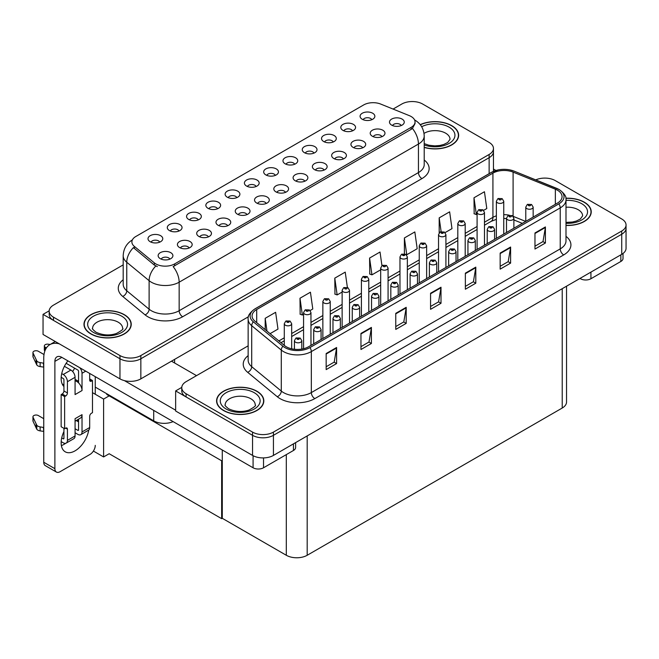 <?xml version="1.0" encoding="UTF-8"?>
<svg xmlns="http://www.w3.org/2000/svg" width="659" height="659" viewBox="0 0 659 659"><rect width="100%" height="100%" fill="white"/><g stroke="black" fill="none" stroke-linecap="round" stroke-linejoin="round"><path stroke-width="0.99" d="M275.388 175.368A4.432 2.554 0 0 0 274.202 174.124A4.432 2.554 0 0 0 269.836 173.474A4.432 2.554 0 0 0 266.747 175.368M276.286 168.902A7.381 4.259 0 0 0 266.829 168.424A7.381 4.259 0 0 0 264.383 173.721A7.381 4.259 0 0 0 265.849 174.923A7.381 4.259 0 0 0 277.752 173.721A7.381 4.259 0 0 0 276.286 168.902M256.112 186.497A4.432 2.554 0 0 0 254.926 185.253A4.432 2.554 0 0 0 250.56 184.602A4.432 2.554 0 0 0 247.471 186.497M257.01 180.031A7.381 4.259 0 0 0 247.553 179.553A7.381 4.259 0 0 0 245.107 184.85A7.381 4.259 0 0 0 246.573 186.06A7.381 4.259 0 0 0 258.476 184.85A7.381 4.259 0 0 0 257.01 180.031M236.828 197.634A4.432 2.554 0 0 0 235.642 196.382A4.432 2.554 0 0 0 231.276 195.739A4.432 2.554 0 0 0 228.187 197.634M237.734 191.159A7.381 4.259 0 0 0 228.269 190.682A7.381 4.259 0 0 0 225.823 195.987A7.381 4.259 0 0 0 227.289 197.189A7.381 4.259 0 0 0 239.192 195.987A7.381 4.259 0 0 0 237.734 191.159M362.639 147.822A4.432 2.554 0 0 0 361.445 146.578A4.432 2.554 0 0 0 357.087 145.927A4.432 2.554 0 0 0 353.998 147.822M363.537 141.356A7.381 4.259 0 0 0 354.072 140.878A7.381 4.259 0 0 0 351.634 146.174A7.381 4.259 0 0 0 353.092 147.377A7.381 4.259 0 0 0 365.004 146.174A7.381 4.259 0 0 0 363.537 141.356M304.796 181.217A4.432 2.554 0 0 0 303.61 179.973A4.432 2.554 0 0 0 299.244 179.322A4.432 2.554 0 0 0 296.155 181.217M305.694 174.742A7.381 4.259 0 0 0 296.237 174.273A7.381 4.259 0 0 0 293.79 179.569A7.381 4.259 0 0 0 295.257 180.772A7.381 4.259 0 0 0 307.16 179.569A7.381 4.259 0 0 0 305.694 174.742M371.791 119.716A4.432 2.554 0 0 0 370.597 118.463A4.432 2.554 0 0 0 366.239 117.821A4.432 2.554 0 0 0 363.15 119.716M372.689 113.241A7.381 4.259 0 0 0 363.233 112.771A7.381 4.259 0 0 0 360.786 118.068A7.381 4.259 0 0 0 362.252 119.271A7.381 4.259 0 0 0 374.155 118.068A7.381 4.259 0 0 0 372.689 113.241M324.08 170.08A4.432 2.554 0 0 0 322.885 168.836A4.432 2.554 0 0 0 318.528 168.193A4.432 2.554 0 0 0 315.439 170.08M324.978 163.613A7.381 4.259 0 0 0 315.513 163.135A7.381 4.259 0 0 0 313.074 168.432A7.381 4.259 0 0 0 314.532 169.643A7.381 4.259 0 0 0 326.444 168.432A7.381 4.259 0 0 0 324.978 163.613M381.915 136.693A4.432 2.554 0 0 0 380.729 135.441A4.432 2.554 0 0 0 376.363 134.798A4.432 2.554 0 0 0 373.274 136.693M382.813 130.218A7.381 4.259 0 0 0 373.356 129.749A7.381 4.259 0 0 0 370.91 135.046A7.381 4.259 0 0 0 372.376 136.248A7.381 4.259 0 0 0 384.279 135.046A7.381 4.259 0 0 0 382.813 130.218M178.993 231.021A4.432 2.554 0 0 0 177.806 229.777A4.432 2.554 0 0 0 173.441 229.126A4.432 2.554 0 0 0 170.352 231.021M179.891 224.554A7.381 4.259 0 0 0 170.434 224.076A7.381 4.259 0 0 0 167.987 229.373A7.381 4.259 0 0 0 169.454 230.584A7.381 4.259 0 0 0 181.357 229.373A7.381 4.259 0 0 0 179.891 224.554M227.676 225.74A4.432 2.554 0 0 0 226.49 224.497A4.432 2.554 0 0 0 222.124 223.846A4.432 2.554 0 0 0 219.035 225.74M228.574 219.266A7.381 4.259 0 0 0 219.118 218.796A7.381 4.259 0 0 0 216.671 224.093A7.381 4.259 0 0 0 218.137 225.296A7.381 4.259 0 0 0 230.04 224.093A7.381 4.259 0 0 0 228.574 219.266M333.232 141.973A4.432 2.554 0 0 0 332.037 140.729A4.432 2.554 0 0 0 327.68 140.079A4.432 2.554 0 0 0 324.59 141.973M334.129 135.507A7.381 4.259 0 0 0 324.673 135.029A7.381 4.259 0 0 0 322.226 140.326A7.381 4.259 0 0 0 323.693 141.537A7.381 4.259 0 0 0 335.596 140.326A7.381 4.259 0 0 0 334.129 135.507M189.117 247.998A4.432 2.554 0 0 0 187.93 246.754A4.432 2.554 0 0 0 183.564 246.104A4.432 2.554 0 0 0 180.475 247.998M190.014 241.532A7.381 4.259 0 0 0 180.558 241.054A7.381 4.259 0 0 0 178.111 246.351A7.381 4.259 0 0 0 179.577 247.562A7.381 4.259 0 0 0 191.481 246.351A7.381 4.259 0 0 0 190.014 241.532M343.355 158.951A4.432 2.554 0 0 0 342.169 157.707A4.432 2.554 0 0 0 337.803 157.056A4.432 2.554 0 0 0 334.714 158.951M344.253 152.484A7.381 4.259 0 0 0 334.797 152.007A7.381 4.259 0 0 0 332.35 157.303A7.381 4.259 0 0 0 333.816 158.514A7.381 4.259 0 0 0 345.72 157.303A7.381 4.259 0 0 0 344.253 152.484M246.96 214.612A4.432 2.554 0 0 0 245.766 213.359A4.432 2.554 0 0 0 241.408 212.717A4.432 2.554 0 0 0 238.319 214.612M247.858 208.137A7.381 4.259 0 0 0 238.393 207.659A7.381 4.259 0 0 0 235.955 212.964A7.381 4.259 0 0 0 237.413 214.167A7.381 4.259 0 0 0 249.324 212.964A7.381 4.259 0 0 0 247.858 208.137M352.507 130.844A4.432 2.554 0 0 0 351.321 129.601A4.432 2.554 0 0 0 346.955 128.95A4.432 2.554 0 0 0 343.866 130.844M353.405 124.378A7.381 4.259 0 0 0 343.949 123.9A7.381 4.259 0 0 0 341.502 129.197A7.381 4.259 0 0 0 342.968 130.4A7.381 4.259 0 0 0 354.872 129.197A7.381 4.259 0 0 0 353.405 124.378M285.52 192.346A4.432 2.554 0 0 0 284.326 191.102A4.432 2.554 0 0 0 279.968 190.451A4.432 2.554 0 0 0 276.879 192.346M286.418 185.879A7.381 4.259 0 0 0 276.953 185.401A7.381 4.259 0 0 0 274.515 190.698A7.381 4.259 0 0 0 275.973 191.901A7.381 4.259 0 0 0 287.884 190.698A7.381 4.259 0 0 0 286.418 185.879M294.672 164.239A4.432 2.554 0 0 0 293.477 162.987A4.432 2.554 0 0 0 289.12 162.345A4.432 2.554 0 0 0 286.031 164.239M295.57 157.765A7.381 4.259 0 0 0 286.113 157.295A7.381 4.259 0 0 0 283.667 162.592A7.381 4.259 0 0 0 285.133 163.794A7.381 4.259 0 0 0 297.036 162.592A7.381 4.259 0 0 0 295.57 157.765M266.236 203.474A4.432 2.554 0 0 0 265.05 202.231A4.432 2.554 0 0 0 260.684 201.58A4.432 2.554 0 0 0 257.595 203.474M267.134 197.008A7.381 4.259 0 0 0 257.677 196.53A7.381 4.259 0 0 0 255.231 201.827A7.381 4.259 0 0 0 256.697 203.038A7.381 4.259 0 0 0 268.6 201.827A7.381 4.259 0 0 0 267.134 197.008M208.401 236.869A4.432 2.554 0 0 0 207.206 235.625A4.432 2.554 0 0 0 202.848 234.975A4.432 2.554 0 0 0 199.759 236.869M209.298 230.403A7.381 4.259 0 0 0 199.834 229.925A7.381 4.259 0 0 0 197.395 235.222A7.381 4.259 0 0 0 198.853 236.424A7.381 4.259 0 0 0 210.765 235.222A7.381 4.259 0 0 0 209.298 230.403M313.948 153.102A4.432 2.554 0 0 0 312.761 151.858A4.432 2.554 0 0 0 308.396 151.216A4.432 2.554 0 0 0 305.306 153.102M314.845 146.636A7.381 4.259 0 0 0 305.389 146.158A7.381 4.259 0 0 0 302.942 151.455A7.381 4.259 0 0 0 304.409 152.666A7.381 4.259 0 0 0 316.312 151.455A7.381 4.259 0 0 0 314.845 146.636M169.841 259.135A4.432 2.554 0 0 0 168.646 257.883A4.432 2.554 0 0 0 164.289 257.241A4.432 2.554 0 0 0 161.2 259.135M170.739 252.661A7.381 4.259 0 0 0 161.282 252.191A7.381 4.259 0 0 0 158.835 257.488A7.381 4.259 0 0 0 160.302 258.69A7.381 4.259 0 0 0 172.205 257.488A7.381 4.259 0 0 0 170.739 252.661M217.552 208.763A4.432 2.554 0 0 0 216.366 207.519A4.432 2.554 0 0 0 212 206.868A4.432 2.554 0 0 0 208.911 208.763M218.45 202.288A7.381 4.259 0 0 0 208.994 201.819A7.381 4.259 0 0 0 206.547 207.115A7.381 4.259 0 0 0 208.013 208.318A7.381 4.259 0 0 0 219.917 207.115A7.381 4.259 0 0 0 218.45 202.288M198.268 219.892A4.432 2.554 0 0 0 197.082 218.648A4.432 2.554 0 0 0 192.716 217.997A4.432 2.554 0 0 0 189.627 219.892M199.175 213.425A7.381 4.259 0 0 0 189.71 212.948A7.381 4.259 0 0 0 187.263 218.244A7.381 4.259 0 0 0 188.729 219.447A7.381 4.259 0 0 0 200.633 218.244A7.381 4.259 0 0 0 199.175 213.425M401.199 125.556A4.432 2.554 0 0 0 400.005 124.312A4.432 2.554 0 0 0 395.647 123.67A4.432 2.554 0 0 0 392.558 125.556M402.097 119.09A7.381 4.259 0 0 0 392.632 118.612A7.381 4.259 0 0 0 390.194 123.908A7.381 4.259 0 0 0 391.652 125.119A7.381 4.259 0 0 0 403.563 123.908A7.381 4.259 0 0 0 402.097 119.09M159.709 242.158A4.432 2.554 0 0 0 158.522 240.906A4.432 2.554 0 0 0 154.157 240.263A4.432 2.554 0 0 0 151.068 242.158M160.615 235.683A7.381 4.259 0 0 0 151.15 235.214A7.381 4.259 0 0 0 148.703 240.51A7.381 4.259 0 0 0 150.17 241.713A7.381 4.259 0 0 0 162.073 240.51A7.381 4.259 0 0 0 160.615 235.683M411.142 116.519A13.287 7.669 0 0 0 409.371 115.654L380.713 104.073A13.287 7.669 0 0 0 363.694 104.929L135.779 236.523A13.287 7.669 0 0 0 131.882 241.944A13.287 7.669 0 0 0 134.288 246.342L154.354 262.892A13.287 7.669 0 0 0 174.635 263.913L411.142 127.368A13.287 7.669 0 0 0 415.038 121.94A13.287 7.669 0 0 0 411.142 116.519M173.119 421.603A14.762 8.526 180 0 1 153.72 420.854L95.258 387.105M412.781 101.552L411.661 101.552M49.178 310.834L43.049 314.368L119.963 358.768A14.762 8.526 0 0 0 140.845 358.768L489.135 157.69A14.762 8.526 0 0 0 493.459 151.661A14.762 8.526 0 0 1 489.135 157.69L140.845 358.768A14.762 8.526 0 0 1 119.963 358.768L53.494 320.398A14.762 8.526 0 0 1 49.17 314.368L49.17 311.155A14.762 8.526 0 0 0 53.494 317.177L119.963 355.555A14.762 8.526 0 0 0 140.845 355.555L489.135 154.47A14.762 8.526 0 0 0 493.459 148.448A14.762 8.526 0 0 0 489.135 142.418L422.666 104.04A14.762 8.526 0 0 0 401.784 104.04L393.069 109.073M43.049 314.368L43.049 334.459L119.963 378.859A14.762 8.526 0 0 0 140.845 378.859L248.451 316.74M109.798 395.499L103.603 399.074L92.474 392.649M222.281 460.435L221.655 460.798L221.655 518.666L109.172 453.73L103.603 456.942L93.397 451.053M103.603 456.942L103.603 399.074M221.655 518.666L222.281 518.303L222.281 449.99M107.368 394.09L106.742 394.453L221.655 460.798M248.146 345.843L186.085 381.676A14.762 8.526 0 0 0 181.76 387.706L181.76 390.919A14.762 8.526 0 0 0 186.085 396.949L252.554 435.319A14.762 8.526 0 0 0 273.436 435.319L621.725 234.242A14.762 8.526 0 0 0 626.05 228.212A14.762 8.526 0 0 1 621.725 234.242L273.436 435.319A14.762 8.526 0 0 1 252.554 435.319L175.648 390.919L175.648 411.01L252.554 455.418A14.762 8.526 0 0 0 273.436 455.418L621.725 254.333A14.762 8.526 0 0 0 626.05 248.303L626.05 224.999A14.762 8.526 0 0 0 621.725 218.969L555.257 180.591A14.762 8.526 0 0 0 535.767 179.882M545.372 178.103L544.26 178.103M181.769 387.385L175.648 390.919M566.542 286.195L566.542 402.015A14.762 8.526 180 0 1 562.218 408.036L307.193 555.273A14.762 8.526 180 0 1 286.311 555.273L222.281 518.303M424.215 147.418A23.625 13.641 0 0 0 458.639 135.284A23.625 13.641 0 0 0 451.72 125.638A23.625 13.641 0 0 0 420.22 124.65M124.312 314.664A23.625 13.641 0 0 0 98.57 311.715A23.625 13.641 0 0 0 83.981 324.31A23.625 13.641 0 0 0 90.901 333.956A23.625 13.641 0 0 0 116.651 336.914A23.625 13.641 0 0 0 131.232 324.31A23.625 13.641 0 0 0 124.312 314.664M415.038 121.94L415.038 123.571L412.435 128.439L411.142 129.37L173.144 266.59A17.225 9.943 60 0 1 179.157 282.2A19.688 11.368 180 0 1 151.323 282.2A19.688 11.368 180 0 1 149.115 280.685L126.759 262.249A19.688 11.368 180 0 1 123.192 255.725L123.192 284.26A19.688 11.368 0 0 0 126.759 290.776L149.115 309.211A19.688 11.368 0 0 0 151.323 310.727A19.688 11.368 0 0 0 179.157 310.727L418.449 172.576A19.688 11.368 0 0 0 424.215 164.536L424.215 136.009A19.688 11.368 180 0 1 418.449 144.041A17.225 9.943 -120 0 0 412.435 128.439M157.336 266.59L154.354 265.083L133.398 247.627A17.225 11.524 129.5 0 0 126.759 262.249L126.759 290.776A4.918 3.295 -50.5 0 1 122.722 296.426A24.605 14.21 180 0 1 123.192 279.754M123.192 264.885L53.494 305.125A14.762 8.526 0 0 0 49.17 311.155M565.999 225.444A23.625 13.641 0 0 0 591.23 211.836A23.625 13.641 0 0 0 584.311 202.189A23.625 13.641 0 0 0 565.867 198.235M256.903 391.224A23.625 13.641 0 0 0 231.161 388.266A23.625 13.641 0 0 0 216.58 400.861A23.625 13.641 0 0 0 223.5 410.508A23.625 13.641 0 0 0 249.242 413.465A23.625 13.641 0 0 0 263.822 400.861A23.625 13.641 0 0 0 256.903 391.224M557.448 190.212A15.75 9.094 180 0 1 562.061 196.646A15.75 9.094 180 0 1 557.448 203.079L308.552 346.774A15.75 9.094 180 0 1 284.515 345.563L254.934 321.172A15.75 9.094 180 0 1 252.084 315.958A15.75 9.094 180 0 1 256.697 309.524L492.924 173.136A15.75 9.094 180 0 1 513.097 172.114L555.348 189.199A15.75 9.094 180 0 1 557.448 190.212M558.84 189.413A17.719 10.231 0 0 0 556.476 188.268L514.226 171.183A17.719 10.231 0 0 0 509.967 169.923A17.719 10.231 0 0 0 498.155 169.923A17.719 10.231 0 0 0 491.532 172.337L255.305 308.717A17.719 10.231 0 0 0 253.32 321.823L282.9 346.214A17.719 10.231 0 0 0 309.944 347.581L558.84 203.878A17.719 10.231 0 0 0 558.84 189.413M326.164 353.529L326.164 369.6L336.601 363.57L336.601 347.499L326.164 353.529M326.164 366.75L334.204 362.104L336.56 348.034A3.938 2.274 -120 0 0 336.601 347.499M334.129 362.145L336.601 363.57M360.959 333.438L360.959 349.509L371.404 343.479L371.404 327.408L360.959 333.438M360.959 346.659L368.999 342.013L371.363 327.943A3.938 2.274 -120 0 0 371.404 327.408M368.933 342.054L371.404 343.479M395.762 313.338L395.762 329.418L406.199 323.388L406.199 307.316L395.762 313.338M395.762 326.567L403.802 321.921L406.158 307.852A3.938 2.274 -120 0 0 406.199 307.316M403.736 321.963L406.199 323.388M534.968 232.973L534.968 249.044L545.405 243.023L545.405 226.943L534.968 232.973M534.968 246.194L543.008 241.556L545.364 227.479A3.938 2.274 -120 0 0 545.405 226.943M542.934 241.589L545.405 243.023M500.165 253.064L500.165 269.136L510.61 263.114L510.61 247.034L500.165 253.064M500.165 266.285L508.204 261.648L510.56 247.57A3.938 2.274 -120 0 0 510.61 247.034M508.138 261.689L510.61 263.114M465.361 273.156L465.361 289.235L475.806 283.205L475.806 267.134L465.361 273.156M465.361 286.377L473.409 281.739L475.765 267.661A3.938 2.274 -120 0 0 475.806 267.134M473.335 281.78L475.806 283.205M430.566 293.247L430.566 309.326L441.003 303.297L441.003 287.225L430.566 293.247M430.566 306.468L438.606 301.83L440.962 287.752A3.938 2.274 -120 0 0 441.003 287.225M438.532 301.871L441.003 303.297M181.76 387.706A14.762 8.526 0 0 0 186.085 393.728L252.554 432.106A14.762 8.526 0 0 0 273.436 432.106L621.725 231.021A14.762 8.526 0 0 0 626.05 224.999M310.125 310.537L312.786 308.997L310.43 292.209L299.993 298.23L300.158 314.211M270.075 333.66L277.983 329.088L275.627 312.3L265.19 318.322L265.19 329.624M404.395 237.957L406.751 254.753L417.188 248.723L414.832 231.927L404.395 237.957L404.395 253.806M445.08 232.619L451.992 228.632L449.636 211.836L439.191 217.865L439.191 232.808M483.64 210.361L486.795 208.541L484.439 191.744L473.994 197.774L474.167 213.747M347.375 287.423L345.234 272.109L334.788 278.139L334.961 294.12M381.94 265.643L380.029 252.018L369.592 258.048L369.757 274.029M369.592 258.048L371.948 274.844L380.688 269.795M371.948 274.844L369.592 273.963M406.751 254.753L406.101 254.506M439.191 217.865L441.126 231.622M473.994 197.774L476.35 214.562L477.091 214.142M476.35 214.562L473.994 213.689M334.788 278.139L337.144 294.935L342.128 292.061M337.144 294.935L334.788 294.054M299.993 298.23L302.349 315.027L303.568 314.318M302.349 315.027L299.993 314.145M265.19 318.322L266.986 331.106M291.673 348.809L291.673 323.709A3.69 2.134 180 0 1 289.392 325.678A3.69 2.134 180 0 1 285.372 325.216A3.69 2.134 180 0 1 284.293 323.709L285.767 321.147A2.463 1.483 57.8 0 1 287.077 321.221A1.227 0.708 0 0 0 287.11 322.202A1.227 0.708 0 0 0 288.856 322.202A1.227 0.708 0 0 0 288.856 321.197A1.227 0.708 0 0 0 287.151 321.172L288.477 321.699L287.637 321.897L287.077 321.221M287.654 321.905L287.654 321.485M287.151 321.172A2.463 1.359 -117.9 0 0 285.998 321.007A2.463 1.359 -117.9 0 0 285.891 321.081M301.797 349.081L301.797 340.687A3.69 2.134 180 0 1 299.524 342.655A3.69 2.134 180 0 1 295.504 342.194A3.69 2.134 180 0 1 294.416 340.687L295.891 338.125A2.463 1.483 57.8 0 1 297.201 338.199A1.227 0.708 0 0 0 297.242 339.179A1.227 0.708 0 0 0 298.98 339.179A1.227 0.708 0 0 0 298.98 338.174A1.227 0.708 0 0 0 297.275 338.149L298.601 338.677L297.761 338.874L297.201 338.199M297.777 338.883L297.777 338.462M297.275 338.149A2.463 1.359 -117.9 0 0 296.13 337.985A2.463 1.359 -117.9 0 0 296.023 338.059M222.281 471.91L221.655 471.547M590.925 272.109L590.925 278.741L620.852 261.466L620.852 254.835M495.955 170.467L493.459 169.025M623.019 253.476L623.019 258.452A7.381 4.259 180 0 1 620.852 261.466M590.925 278.741A7.381 4.259 180 0 1 580.488 278.741L580.488 278.139M579.961 278.444L580.488 278.741M65.62 443.309A19.688 11.368 -60 0 1 63.931 444.405A19.688 11.368 -60 0 1 61.386 445.608M88.718 430.055A19.688 11.368 -60 0 1 75.068 450.838A19.688 11.368 -60 0 1 65.225 451.81A19.688 11.368 -60 0 1 63.931 431.546M63.931 384.963L62.168 383.942M78.553 381.347L75.068 379.337M263.518 457.906L263.518 467.775L293.444 450.492L293.444 443.861M196.522 375.646L171.472 361.181M175.648 410.211L124.411 380.622M74.607 368.192A19.688 11.368 -60 0 1 72.655 371.528M77.836 419.585A19.688 11.368 -60 0 1 77.82 421.48M54.886 468.681A7.381 4.259 120 0 0 56.41 472.058L45.282 465.625A7.381 4.259 -60 0 1 43.749 462.247L54.886 468.681L54.886 361.379A9.844 5.684 60 0 1 56.921 356.873A9.844 5.684 60 0 1 61.847 357.367L253.081 467.775L253.081 455.699M59.285 343.833A29.531 17.052 -120 0 0 49.862 344.649A29.531 17.052 -120 0 0 43.749 358.166L43.749 462.247M56.41 472.058A7.381 4.259 120 0 0 60.109 471.687L90.036 454.413A7.381 4.259 120 0 0 95.258 445.369M63.931 386.536A19.688 11.368 -60 0 1 67.885 360.852M95.258 394.255L95.258 376.651M295.611 442.609L295.611 447.477A7.381 4.259 180 0 1 293.444 450.492M263.518 467.775A7.381 4.259 180 0 1 253.081 467.775M310.957 345.39L310.957 312.572A3.69 2.134 180 0 1 308.676 314.541A3.69 2.134 180 0 1 304.656 314.079A3.69 2.134 180 0 1 303.568 312.572L305.043 310.01A2.463 1.483 57.8 0 1 306.353 310.084A1.227 0.708 0 0 0 306.394 311.073A1.227 0.708 0 0 0 308.132 311.073A1.227 0.708 0 0 0 308.132 310.068A1.227 0.708 0 0 0 306.435 310.043L306.929 310.356M306.435 310.043A2.463 1.359 -117.9 0 0 305.282 309.878A2.463 1.359 -117.9 0 0 305.175 309.944M306.896 310.76L306.353 310.084M330.233 334.253L330.233 301.443A3.69 2.134 180 0 1 327.951 303.412A3.69 2.134 180 0 1 323.931 302.951A3.69 2.134 180 0 1 322.852 301.443L324.327 298.881A2.463 1.483 57.8 0 1 325.637 298.955A1.227 0.708 0 0 0 325.67 299.936A1.227 0.708 0 0 0 327.416 299.936A1.227 0.708 0 0 0 327.416 298.931A1.227 0.708 0 0 0 325.711 298.914L326.213 299.227M325.711 298.914A2.463 1.359 -117.9 0 0 324.558 298.749A2.463 1.359 -117.9 0 0 324.45 298.815M326.18 299.631L325.637 298.955M349.517 323.124L349.517 290.314A3.69 2.134 180 0 1 347.235 292.283A3.69 2.134 180 0 1 343.215 291.822A3.69 2.134 180 0 1 342.128 290.314L343.603 287.752A2.463 1.483 57.8 0 1 344.912 287.826A1.227 0.708 0 0 0 344.954 288.807A1.227 0.708 0 0 0 346.692 288.807A1.227 0.708 0 0 0 346.692 287.802A1.227 0.708 0 0 0 344.995 287.777L345.489 288.098M344.995 287.777A2.463 1.359 -117.9 0 0 343.841 287.612A2.463 1.359 -117.9 0 0 343.734 287.686M345.456 288.494L344.912 287.826M321.081 339.542L321.081 329.549A3.69 2.134 180 0 1 318.799 331.526A3.69 2.134 180 0 1 314.78 331.057A3.69 2.134 180 0 1 313.7 329.549L315.175 326.988A2.463 1.483 57.8 0 1 316.485 327.062A1.227 0.708 0 0 0 316.518 328.05A1.227 0.708 0 0 0 318.256 328.05A1.227 0.708 0 0 0 318.256 327.045A1.227 0.708 0 0 0 316.559 327.021L317.885 327.548L317.045 327.745L316.485 327.062M317.061 327.754L317.061 327.334M316.559 327.021A2.463 1.359 -117.9 0 0 315.406 326.856A2.463 1.359 -117.9 0 0 315.299 326.922M340.357 328.413L340.357 318.421A3.69 2.134 180 0 1 338.083 320.389A3.69 2.134 180 0 1 334.064 319.928A3.69 2.134 180 0 1 332.976 318.421L334.451 315.859A2.463 1.483 57.8 0 1 335.761 315.933A1.227 0.708 0 0 0 335.802 316.913A1.227 0.708 0 0 0 337.54 316.913A1.227 0.708 0 0 0 337.54 315.908A1.227 0.708 0 0 0 335.835 315.892L336.337 316.205M335.835 315.892A2.463 1.359 -117.9 0 0 334.69 315.727A2.463 1.359 -117.9 0 0 334.583 315.793M336.304 316.608L335.761 315.933M359.641 317.276L359.641 307.292A3.69 2.134 180 0 1 357.359 309.26A3.69 2.134 180 0 1 353.339 308.799A3.69 2.134 180 0 1 352.26 307.292L353.726 304.73A2.463 1.483 57.8 0 1 355.044 304.804A1.227 0.708 0 0 0 355.077 305.784A1.227 0.708 0 0 0 356.816 305.784A1.227 0.708 0 0 0 356.816 304.779A1.227 0.708 0 0 0 355.119 304.755L355.613 305.076M355.119 304.755A2.463 1.359 -117.9 0 0 353.965 304.59A2.463 1.359 -117.9 0 0 353.858 304.664M355.588 305.471L355.044 304.804M378.917 306.147L378.917 296.163A3.69 2.134 180 0 1 376.643 298.132A3.69 2.134 180 0 1 372.623 297.67A3.69 2.134 180 0 1 371.536 296.163L373.01 293.601A2.463 1.483 57.8 0 1 374.32 293.675A1.227 0.708 0 0 0 374.361 294.655A1.227 0.708 0 0 0 376.1 294.655A1.227 0.708 0 0 0 376.1 293.65A1.227 0.708 0 0 0 374.394 293.626L374.897 293.939M374.394 293.626A2.463 1.359 -117.9 0 0 373.249 293.461A2.463 1.359 -117.9 0 0 373.142 293.535M374.864 294.342L374.32 293.675M85.719 371.149L82.029 373.274L82.029 390.556A7.381 4.259 -120 0 0 78.553 382.863A7.381 4.259 -120 0 0 76.806 381.52A7.381 4.259 -120 0 0 75.068 380.853M61.188 441.612L63.239 442.799A5.906 3.41 -120 0 0 66.188 443.087A5.906 3.41 -120 0 0 67.416 440.385L75.068 435.97L75.068 418.687L82.029 414.668L82.029 431.95L89.69 427.526L89.69 416.274A2.463 1.417 -60 0 1 91.428 413.259L92.474 412.658L92.474 380.515L89.69 378.9M75.068 435.97A5.906 3.41 60 0 1 73.849 438.672L66.188 443.087M43.749 418.687L38.313 415.549A3.138 1.812 180 0 0 34.894 415.154A3.138 1.812 180 0 0 32.95 416.834L32.95 420.854A3.138 1.812 0 0 0 33.057 421.323L36.789 429.248A4.918 2.842 0 0 0 40.141 430.887L40.141 426.875L43.749 427.526M75.068 421.183L80.505 418.045A7.381 4.259 -120 0 0 82.029 414.668M78.553 419.173L78.553 429.94A0.98 0.568 60 0 1 78.347 430.393A0.98 0.568 60 0 1 77.853 430.343L78.553 429.94M75.068 428.737L77.853 430.343M89.69 427.526A5.906 3.41 60 0 1 88.463 430.228L80.81 434.652A5.906 3.41 -120 0 1 77.853 434.363L75.068 432.749M80.81 434.652A5.906 3.41 -120 0 0 82.029 431.95M70.892 370.061A5.906 3.41 60 0 1 75.068 377.294L67.416 381.718A5.906 3.41 -120 0 0 63.239 374.485L70.892 370.061L64.393 366.313M44.005 354.542L38.313 351.255A3.138 1.812 180 0 0 34.894 350.86A3.138 1.812 180 0 0 32.95 352.54L32.95 356.552A3.138 1.812 0 0 0 33.057 357.021L36.789 364.946A4.918 2.842 0 0 0 40.141 366.593L40.141 362.574L43.749 363.233M82.029 390.556L75.068 394.576L75.068 377.294M82.029 373.274A5.906 3.41 -120 0 0 79.813 367.738M46.427 347.903L45.273 347.235A3.138 1.812 180 0 1 44.351 345.95A3.138 1.812 180 0 1 48.313 344.204L50.15 344.484M78.553 382.863L78.553 371.272A0.98 0.568 60 0 0 77.853 370.061L66.139 363.298M63.931 428.334L63.931 438.375A0.98 0.568 60 0 1 63.734 438.828A0.98 0.568 60 0 1 63.239 438.779L63.931 438.375M61.188 377.319L63.239 378.505A0.98 0.568 60 0 1 63.931 379.708L63.931 390.96A2.463 1.417 -60 0 1 62.193 393.975L61.147 394.576L61.147 426.727L64.631 428.737L65.678 428.128A2.463 1.417 -60 0 1 66.905 428.012A2.463 1.417 -60 0 1 67.416 429.133L67.416 440.385M67.416 381.718L67.416 392.97A2.463 1.417 -60 0 1 65.678 395.985L64.631 396.586L61.147 394.576M61.724 373.612L63.239 374.485M43.749 367.252L43.42 363.043M43.42 367.063L40.141 366.593M40.141 362.574A4.918 2.842 0 0 1 36.789 360.934L33.057 353.01A3.138 1.812 180 0 1 32.95 352.54M36.789 360.934L36.789 364.946M36.13 359.625L36.13 363.636M78.553 421.9L76.189 420.541M92.474 380.515L91.428 381.116A2.463 1.417 -60 0 1 90.192 381.24A2.463 1.417 -60 0 1 89.69 380.111L89.69 373.439M64.631 396.586L64.631 428.737M43.749 431.546L43.42 427.337M61.724 437.906L63.239 438.779M43.42 431.357L40.141 430.887M44.351 345.95L44.351 349.97A3.138 1.812 0 0 0 44.886 350.983M40.141 426.875A4.918 2.842 0 0 1 36.789 425.228L33.057 417.304A3.138 1.812 180 0 1 32.95 416.834M36.789 425.228L36.789 429.248M36.13 423.918L36.13 427.938M420.327 124.79A23.378 13.493 180 0 1 451.547 125.737A23.378 13.493 180 0 1 458.392 135.284A23.378 13.493 180 0 1 424.215 147.254M256.73 391.322A23.378 13.493 180 0 1 263.575 400.861A23.378 13.493 180 0 1 249.143 413.333A23.378 13.493 180 0 1 223.673 410.409A23.378 13.493 180 0 1 216.819 400.861A23.378 13.493 180 0 1 231.251 388.398A23.378 13.493 180 0 1 256.73 391.322M124.139 314.771A23.378 13.493 180 0 1 130.984 324.31A23.378 13.493 180 0 1 116.552 336.782A23.378 13.493 180 0 1 91.082 333.858A23.378 13.493 180 0 1 84.228 324.31A23.378 13.493 180 0 1 98.661 311.839A23.378 13.493 180 0 1 124.139 314.771M565.883 198.375A23.378 13.493 180 0 1 584.138 202.288A23.378 13.493 180 0 1 590.991 211.836A23.378 13.493 180 0 1 565.999 225.304M368.793 311.995L368.793 279.185A3.69 2.134 180 0 1 366.511 281.154A3.69 2.134 180 0 1 362.491 280.693A3.69 2.134 180 0 1 361.412 279.185L362.887 276.623A2.463 1.483 57.8 0 1 364.196 276.689A1.227 0.708 0 0 0 364.229 277.678A1.227 0.708 0 0 0 365.976 277.678A1.227 0.708 0 0 0 365.976 276.673A1.227 0.708 0 0 0 364.27 276.648L365.597 277.175L364.757 277.373L364.196 276.689M364.773 277.381L364.773 276.961M364.27 276.648A2.463 1.359 -117.9 0 0 363.117 276.483A2.463 1.359 -117.9 0 0 363.01 276.549M388.077 300.866L388.077 268.048A3.69 2.134 180 0 1 385.795 270.017A3.69 2.134 180 0 1 381.775 269.556A3.69 2.134 180 0 1 380.688 268.048L382.162 265.486A2.463 1.483 57.8 0 1 383.472 265.561A1.227 0.708 0 0 0 383.513 266.541A1.227 0.708 0 0 0 385.251 266.541A1.227 0.708 0 0 0 385.251 265.536A1.227 0.708 0 0 0 383.554 265.519L384.049 265.832M383.554 265.519A2.463 1.359 -117.9 0 0 382.401 265.355A2.463 1.359 -117.9 0 0 382.294 265.42M384.016 265.849L383.472 265.561M407.353 289.729L407.353 256.919A3.69 2.134 180 0 1 405.071 258.888A3.69 2.134 180 0 1 401.051 258.427A3.69 2.134 180 0 1 399.972 256.919L401.446 254.358A2.463 1.483 57.8 0 1 402.756 254.432A1.227 0.708 0 0 0 402.789 255.412A1.227 0.708 0 0 0 404.535 255.412A1.227 0.708 0 0 0 404.535 254.407A1.227 0.708 0 0 0 402.83 254.39L404.156 254.909L403.316 255.115L402.756 254.432M403.333 255.124L403.333 254.703M402.83 254.39A2.463 1.359 -117.9 0 0 401.677 254.217A2.463 1.359 -117.9 0 0 401.57 254.292M398.201 295.018L398.201 285.026A3.69 2.134 180 0 1 395.919 286.994A3.69 2.134 180 0 1 391.899 286.533A3.69 2.134 180 0 1 390.82 285.026L392.286 282.464A2.463 1.483 57.8 0 1 393.604 282.538A1.227 0.708 0 0 0 393.637 283.518A1.227 0.708 0 0 0 395.375 283.518A1.227 0.708 0 0 0 395.375 282.522A1.227 0.708 0 0 0 393.678 282.497L395.005 283.016L394.164 283.222L393.604 282.538M394.173 283.23L394.173 282.81M393.678 282.497A2.463 1.359 -117.9 0 0 392.525 282.332A2.463 1.359 -117.9 0 0 392.418 282.398M417.476 283.881L417.476 273.897A3.69 2.134 180 0 1 415.203 275.866A3.69 2.134 180 0 1 411.175 275.404A3.69 2.134 180 0 1 410.096 273.897L411.57 271.335A2.463 1.483 57.8 0 1 412.88 271.409A1.227 0.708 0 0 0 412.921 272.389A1.227 0.708 0 0 0 414.659 272.389A1.227 0.708 0 0 0 414.659 271.384A1.227 0.708 0 0 0 412.954 271.368L413.457 271.681M412.954 271.368A2.463 1.359 -117.9 0 0 411.809 271.203A2.463 1.359 -117.9 0 0 411.702 271.269M413.424 271.697L412.88 271.409M436.76 272.752L436.76 262.768A3.69 2.134 180 0 1 434.479 264.737A3.69 2.134 180 0 1 430.459 264.275A3.69 2.134 180 0 1 429.38 262.768L430.846 260.206A2.463 1.483 57.8 0 1 432.164 260.28A1.227 0.708 0 0 0 432.197 261.261A1.227 0.708 0 0 0 433.935 261.261A1.227 0.708 0 0 0 433.935 260.256A1.227 0.708 0 0 0 432.238 260.231L433.564 260.758L432.724 260.956L432.164 260.28M432.238 260.231A2.463 1.359 -117.9 0 0 431.085 260.066A2.463 1.359 -117.9 0 0 430.978 260.14M426.637 278.6L426.637 245.791A3.69 2.134 180 0 1 424.355 247.759A3.69 2.134 180 0 1 420.335 247.298A3.69 2.134 180 0 1 419.248 245.791L420.722 243.229A2.463 1.483 57.8 0 1 422.032 243.303A1.227 0.708 0 0 0 422.073 244.283A1.227 0.708 0 0 0 423.811 244.283A1.227 0.708 0 0 0 423.811 243.278A1.227 0.708 0 0 0 422.114 243.253L423.432 243.781L422.592 243.978L422.032 243.303M422.608 243.987L422.608 243.566M422.114 243.253A2.463 1.359 -117.9 0 0 420.961 243.089A2.463 1.359 -117.9 0 0 420.854 243.163M445.912 267.472L445.912 234.662A3.69 2.134 180 0 1 443.631 236.63A3.69 2.134 180 0 1 439.611 236.161A3.69 2.134 180 0 1 438.532 234.662L440.006 232.1A2.463 1.483 57.8 0 1 441.316 232.166A1.227 0.708 0 0 0 441.349 233.154A1.227 0.708 0 0 0 443.095 233.154A1.227 0.708 0 0 0 443.095 232.149A1.227 0.708 0 0 0 441.39 232.125L442.716 232.652L441.876 232.849L441.316 232.166M441.892 232.858L441.892 232.438M441.39 232.125A2.463 1.359 -117.9 0 0 440.237 231.96A2.463 1.359 -117.9 0 0 440.13 232.026M465.196 256.335L465.196 223.525A3.69 2.134 180 0 1 462.915 225.493A3.69 2.134 180 0 1 458.895 225.032A3.69 2.134 180 0 1 457.807 223.525L459.282 220.963A2.463 1.483 57.8 0 1 460.592 221.037A1.227 0.708 0 0 0 460.633 222.017A1.227 0.708 0 0 0 462.371 222.017A1.227 0.708 0 0 0 462.371 221.012A1.227 0.708 0 0 0 460.674 220.996L461.992 221.515L461.152 221.721L460.592 221.037M461.168 221.729L461.168 221.309M460.674 220.996A2.463 1.359 -117.9 0 0 459.521 220.831A2.463 1.359 -117.9 0 0 459.414 220.897M484.472 245.206L484.472 212.396A3.69 2.134 180 0 1 482.19 214.364A3.69 2.134 180 0 1 478.17 213.903A3.69 2.134 180 0 1 477.091 212.396L478.566 209.834A2.463 1.483 57.8 0 1 479.876 209.908A1.227 0.708 0 0 0 479.909 210.888A1.227 0.708 0 0 0 481.655 210.888A1.227 0.708 0 0 0 481.655 209.883A1.227 0.708 0 0 0 479.95 209.867L480.452 210.18M479.95 209.867A2.463 1.359 -117.9 0 0 478.796 209.694A2.463 1.359 -117.9 0 0 478.689 209.768M480.419 210.575L479.876 209.908M503.756 234.077L503.756 201.267A3.69 2.134 180 0 1 501.474 203.236A3.69 2.134 180 0 1 497.454 202.774A3.69 2.134 180 0 1 496.367 201.267L497.842 198.705A2.463 1.483 57.8 0 1 499.151 198.779A1.227 0.708 0 0 0 499.192 199.759A1.227 0.708 0 0 0 500.931 199.759A1.227 0.708 0 0 0 500.931 198.754A1.227 0.708 0 0 0 499.234 198.73L499.728 199.043M499.234 198.73A2.463 1.359 -117.9 0 0 498.08 198.565A2.463 1.359 -117.9 0 0 497.973 198.639M499.695 199.446L499.151 198.779M456.036 261.623L456.036 251.639A3.69 2.134 180 0 1 453.763 253.608A3.69 2.134 180 0 1 449.735 253.147A3.69 2.134 180 0 1 448.655 251.639L450.13 249.077A2.463 1.483 57.8 0 1 451.44 249.143A1.227 0.708 0 0 0 451.481 250.132A1.227 0.708 0 0 0 453.219 250.132A1.227 0.708 0 0 0 453.219 249.127A1.227 0.708 0 0 0 451.514 249.102L452.84 249.629L452 249.827L451.44 249.143M452.016 249.835L452.016 249.415M451.514 249.102A2.463 1.359 -117.9 0 0 450.369 248.937A2.463 1.359 -117.9 0 0 450.262 249.003M475.32 250.494L475.32 240.502A3.69 2.134 180 0 1 473.038 242.471A3.69 2.134 180 0 1 469.019 242.01A3.69 2.134 180 0 1 467.939 240.502L469.406 237.94A2.463 1.483 57.8 0 1 470.724 238.014A1.227 0.708 0 0 0 470.757 238.995A1.227 0.708 0 0 0 472.495 238.995A1.227 0.708 0 0 0 472.495 237.99A1.227 0.708 0 0 0 470.798 237.973L472.124 238.492L471.284 238.698L470.724 238.014M471.292 238.706L471.292 238.286M470.798 237.973A2.463 1.359 -117.9 0 0 469.645 237.808A2.463 1.359 -117.9 0 0 469.537 237.874M494.596 239.357L494.596 229.373A3.69 2.134 180 0 1 492.322 231.342A3.69 2.134 180 0 1 488.294 230.881A3.69 2.134 180 0 1 487.215 229.373L488.69 226.811A2.463 1.483 57.8 0 1 489.999 226.885A1.227 0.708 0 0 0 490.041 227.866A1.227 0.708 0 0 0 491.779 227.866A1.227 0.708 0 0 0 491.779 226.861A1.227 0.708 0 0 0 490.074 226.844L491.4 227.363L490.56 227.569L489.999 226.885M490.576 227.577L490.576 227.157M490.074 226.844A2.463 1.359 -117.9 0 0 488.929 226.671A2.463 1.359 -117.9 0 0 488.821 226.745M513.88 228.228L513.88 218.244A3.69 2.134 180 0 1 511.598 220.213A3.69 2.134 180 0 1 507.578 219.752A3.69 2.134 180 0 1 506.499 218.244L507.965 215.682A2.463 1.483 57.8 0 1 509.283 215.757A1.227 0.708 0 0 0 509.316 216.737A1.227 0.708 0 0 0 511.054 216.737A1.227 0.708 0 0 0 511.054 215.732A1.227 0.708 0 0 0 509.358 215.707L509.852 216.02M509.358 215.707A2.463 1.359 -117.9 0 0 508.204 215.542A2.463 1.359 -117.9 0 0 508.097 215.617M509.827 216.424L509.283 215.757M533.156 217.099L533.156 207.115A3.69 2.134 180 0 1 530.882 209.084A3.69 2.134 180 0 1 526.854 208.615A3.69 2.134 180 0 1 525.775 207.115L527.249 204.554A2.463 1.483 57.8 0 1 528.559 204.619A1.227 0.708 0 0 0 528.6 205.608A1.227 0.708 0 0 0 530.338 205.608A1.227 0.708 0 0 0 530.338 204.603A1.227 0.708 0 0 0 528.633 204.578L529.136 204.891M528.633 204.578A2.463 1.359 -117.9 0 0 527.488 204.414A2.463 1.359 -117.9 0 0 527.381 204.479M529.103 205.295L528.559 204.619M153.72 420.854L153.72 410.409M489.135 173.663L489.135 154.47M140.845 378.859L140.845 355.555M119.963 378.859L119.963 355.555M174.602 362.994L174.602 359.377M134.288 246.342L134.288 248.534M154.354 262.892L154.354 265.083M174.635 263.913L174.635 265.915M411.142 127.368L411.142 129.37M252.554 455.418L252.554 432.106M273.436 455.418L273.436 432.106M621.725 254.333L621.725 231.021M562.218 408.036L562.218 288.691M307.193 555.273L307.193 435.929M286.311 555.273L286.311 454.611M182.642 316.757A4.918 2.842 60 0 1 179.157 310.727L179.157 282.2L418.449 144.041L418.449 172.576A4.918 2.842 60 0 0 421.933 178.605L182.642 316.757A24.605 14.21 180 0 1 147.838 316.757A24.605 14.21 180 0 1 145.079 314.862L122.722 296.426M155.821 265.989A17.225 11.524 129.5 0 0 149.115 280.685L149.115 309.211A4.918 3.295 -50.5 0 1 145.079 314.862M424.215 160.03A24.605 14.21 180 0 1 421.933 178.605M53.494 317.177L53.494 320.398M565.999 236.342A24.605 14.21 180 0 1 563.709 254.918L314.813 398.613A4.918 2.842 60 0 1 311.336 392.583L560.232 248.888A19.688 11.368 0 0 0 565.999 240.848L565.999 199.858A19.688 11.368 180 0 1 560.232 207.898A4.918 2.842 -120 0 0 558.84 203.878M314.813 398.613A24.605 14.21 180 0 1 280.017 398.613A24.605 14.21 180 0 1 277.258 396.718L247.677 372.327A24.605 14.21 180 0 1 248.146 355.654M283.494 392.583A19.688 11.368 0 0 0 311.336 392.583L311.336 351.593A19.688 11.368 180 0 1 281.286 350.077L251.705 325.686A19.688 11.368 180 0 1 248.146 319.17L248.146 360.16A19.688 11.368 0 0 0 251.705 366.676L281.286 391.067A19.688 11.368 0 0 0 283.494 392.583M498.155 169.923L491.161 172.493A4.918 2.842 60 0 1 491.532 172.337M255.305 308.717A4.918 2.842 -120 0 0 254.934 308.882C249.794 312.588 247.537 316.023 248.146 319.17M253.32 321.823A4.918 3.295 129.5 0 0 251.705 325.686L251.705 366.676A4.918 3.295 -50.5 0 1 247.677 372.327M282.9 346.214A4.918 3.295 129.5 0 0 281.286 350.077L281.286 391.067A4.918 3.295 -50.5 0 1 277.258 396.718M309.944 347.581A4.918 2.842 60 0 1 311.336 351.593L560.232 207.898L560.232 248.888A4.918 2.842 60 0 0 563.709 254.918M186.085 393.728L186.085 396.949M256.697 309.524L256.697 322.622M555.348 189.199L555.348 204.29M513.097 172.114L513.097 216.259M525.684 221.416L513.188 216.358M509.209 215.18A15.75 9.094 0 0 0 503.756 214.677M496.367 215.839A15.75 9.094 0 0 0 492.924 217.338L484.472 222.223M492.924 173.136L492.924 217.338A8.855 5.115 60 0 1 491.095 221.399L484.472 225.221M477.091 226.482L465.196 233.352M457.807 237.619L445.912 244.481M438.532 248.748L426.637 255.618M419.248 259.877L407.353 266.747M399.972 271.006L388.077 277.876M380.688 282.143L368.793 289.013M361.412 293.271L349.517 300.142M342.128 304.4L330.233 311.27M322.852 315.537L310.957 322.399M303.568 326.666L291.673 333.536M284.293 337.795L278.881 340.917M522.315 223.36L514.86 220.345A8.855 4.152 -68 0 1 513.88 219.529M430.566 293.757L440.962 287.752M465.361 273.666L475.765 267.661M500.165 253.575L510.56 247.57M534.968 233.484L545.364 227.479M395.762 313.849L406.158 307.852M360.959 333.94L371.363 327.943M326.164 354.04L336.56 348.034M61.847 357.367L54.886 361.379M45.273 350.003L45.273 347.235M67.416 392.97L63.931 390.96M33.057 353.01L33.057 357.021M91.428 381.116L89.69 380.111M65.678 395.985L62.193 393.975M67.416 429.133L65.678 428.128M33.057 417.304L33.057 421.323M424.215 143.621L428.877 145.227L434.816 145.886L439.825 145.491L443.853 144.453L447.741 142.476L450.031 139.304A15.009 8.666 0 0 0 445.632 133.176A15.009 8.666 0 0 0 424.025 133.398M421.661 126.742A19.935 11.508 180 0 1 449.109 127.146A19.935 11.508 180 0 1 450.525 142.509A19.935 11.508 180 0 1 424.215 144.955M255.214 404.881A15.009 8.666 0 0 0 250.815 398.753A15.009 8.666 0 0 0 234.456 396.875A15.009 8.666 0 0 0 225.189 404.881C224.414 405.005 225.543 406.29 228.566 408.761C235.395 411.9 242.215 412.328 249.036 410.038C254.399 407.114 256.458 405.4 255.214 404.881M254.292 392.723A19.935 11.508 180 0 1 254.292 409A19.935 11.508 180 0 1 226.103 409A19.935 11.508 180 0 1 226.103 392.723A19.935 11.508 180 0 1 254.292 392.723M122.623 328.33A15.009 8.666 0 0 0 118.225 322.202A15.009 8.666 0 0 0 101.865 320.323A15.009 8.666 0 0 0 92.598 328.33C91.823 328.454 92.952 329.739 95.975 332.202C102.804 335.349 109.625 335.777 116.437 333.479C121.808 330.563 123.867 328.849 122.623 328.33M121.701 316.172A19.935 11.508 180 0 1 121.701 332.449A19.935 11.508 180 0 1 93.512 332.449A19.935 11.508 180 0 1 93.512 316.172A19.935 11.508 180 0 1 121.701 316.172M565.999 222.396L572.424 222.042L576.444 221.004L580.332 219.027L582.622 215.855A15.009 8.666 0 0 0 578.223 209.727A15.009 8.666 0 0 0 565.999 207.239M565.999 200.369A19.935 11.508 180 0 1 581.708 203.697A19.935 11.508 180 0 1 585.703 216.663A19.935 11.508 180 0 1 565.999 223.31M493.459 171.356L493.459 148.448M424.215 136.009C423.885 128.925 420.772 123.62 414.882 120.086L414.552 119.897M132.525 239.802C126.635 243.344 123.53 248.649 123.192 255.725M565.999 199.858C566.666 196.802 564.401 193.367 559.211 189.57L514.374 171.233L509.967 169.923M491.161 172.493L254.934 308.882M514.86 220.345L513.88 219.974M506.499 218.508L503.756 218.426M496.367 219.34L491.095 221.399M477.091 229.48L465.196 236.35M457.807 240.609L445.912 247.479M438.532 251.746L426.637 258.608M419.248 262.875L407.353 269.745M399.972 274.004L388.077 280.874M380.688 285.133L368.793 292.003M361.412 296.27L349.517 303.14M342.128 307.399L330.233 314.269M322.852 318.528L310.957 325.398M303.568 329.657L291.673 336.527M284.293 340.794L281.022 342.68M291.673 323.709L290.084 321.073L285.998 321.007M284.293 345.382L284.293 323.709M301.797 340.687L300.207 338.051L296.13 337.985M294.416 349.27L294.416 340.687M49.862 344.649L55.282 341.519M310.957 312.572L309.359 309.944L305.282 309.878M303.568 348.718L303.568 312.572M330.233 301.443L328.643 298.807L324.558 298.749M322.852 338.52L322.852 301.443M349.517 290.314L347.919 287.678L343.841 287.612M342.128 327.391L342.128 290.314M321.081 329.549L319.491 326.922L315.406 326.856M313.7 343.8L313.7 329.549M340.357 318.421L338.767 315.793L334.69 315.727M332.976 332.671L332.976 318.421M359.641 307.292L358.051 304.656L353.965 304.59M352.26 321.543L352.26 307.292M378.917 296.163L377.327 293.527L373.249 293.461M371.536 310.405L371.536 296.163M458.392 135.284L458.392 137.245M263.575 400.861L263.575 402.83M216.819 400.861L216.819 402.83M130.984 324.31L130.984 326.279M84.228 324.31L84.228 326.279M590.991 211.836L590.991 213.796M368.793 279.185L367.203 276.549L363.117 276.483M361.412 316.254L361.412 279.185M388.077 268.048L386.479 265.42L382.401 265.355M380.688 305.125L380.688 268.048M407.353 256.919L405.763 254.283L401.677 254.217M399.972 293.996L399.972 256.919M398.201 285.026L396.611 282.398L392.525 282.332M390.82 299.277L390.82 285.026M417.476 273.897L415.887 271.261L411.809 271.203M410.096 288.148L410.096 273.897M436.76 262.768L435.171 260.132L431.085 260.066M429.38 277.019L429.38 262.768M426.637 245.791L425.039 243.155L420.961 243.089M419.248 282.859L419.248 245.791M445.912 234.662L444.323 232.026L440.237 231.96M438.532 271.73L438.532 234.662M465.196 223.525L463.598 220.897L459.521 220.831M457.807 260.602L457.807 223.525M484.472 212.396L482.882 209.76L478.796 209.694M477.091 249.473L477.091 212.396M503.756 201.267L502.158 198.631L498.08 198.565M496.367 238.336L496.367 201.267M456.036 251.639L454.446 249.003L450.369 248.937M448.655 265.882L448.655 251.639M475.32 240.502L473.73 237.874L469.645 237.808M467.939 254.753L467.939 240.502M494.596 229.373L493.006 226.737L488.929 226.671M487.215 243.624L487.215 229.373M513.88 218.244L512.29 215.608L508.204 215.542M506.499 232.495L506.499 218.244M533.156 207.115L531.566 204.479L527.488 204.414M525.775 221.358L525.775 207.115"/></g></svg>
